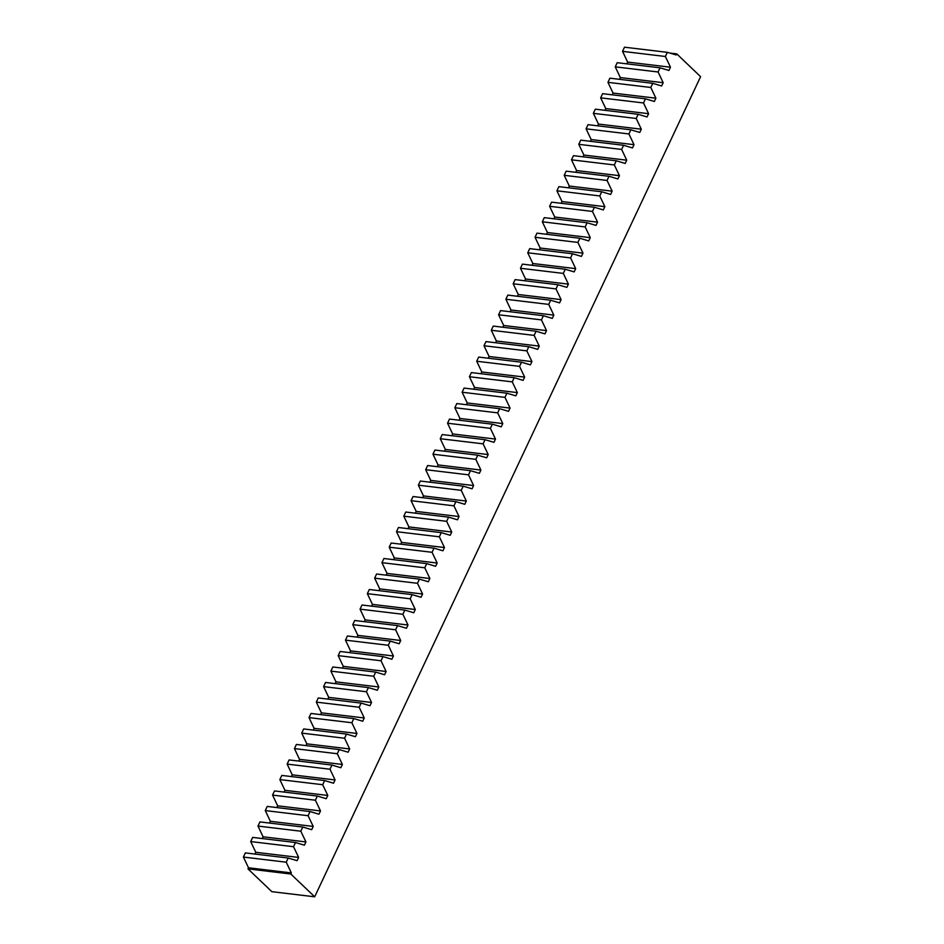 <?xml version="1.0" encoding="UTF-8"?>
<svg xmlns="http://www.w3.org/2000/svg" width="944" height="944" viewBox="0 0 944 944"><rect width="100%" height="100%" fill="white"/><g stroke="black" fill="none" stroke-linecap="round" stroke-linejoin="round"><path stroke-width="1.42" d="M314.682 896.8L700.601 76.676L676.754 53.879L676.234 54.976L667.337 52.333L665.378 56.487L670.476 67.213L668.942 70.47L660.045 67.826L658.086 71.98L663.184 82.706L661.65 85.963L652.752 83.32L650.794 87.473L655.891 98.2L654.357 101.456L645.46 98.813L643.501 102.967L648.599 113.693L647.065 116.962L638.168 114.307L636.209 118.46L641.306 129.186L639.772 132.455L630.875 129.8L628.916 133.954L634.026 144.68L632.492 147.948L623.583 145.293L621.624 149.447L626.733 160.185L625.199 163.442L616.29 160.787L614.343 164.952L619.441 175.678L617.907 178.935L608.998 176.28L607.051 180.446L612.149 191.172L610.615 194.429L601.717 191.774L599.759 195.939L604.856 206.665L603.322 209.922L594.425 207.267L592.466 211.432L597.564 222.159L596.03 225.415L587.133 222.772L585.174 226.926L590.271 237.652L588.737 240.909L579.84 238.266L577.881 242.419L582.979 253.145L581.445 256.402L572.548 253.759L570.589 257.913L575.687 268.639L574.153 271.896L565.255 269.252L563.297 273.406L568.406 284.132L566.872 287.389L557.963 284.746L556.004 288.899L561.114 299.626L559.58 302.882L550.671 300.239L548.724 304.393L553.821 315.119L552.287 318.376L543.378 315.733L541.431 319.886L546.529 330.612L544.995 333.881L536.098 331.226L534.139 335.38L539.236 346.106L537.702 349.374L528.805 346.719L526.846 350.873L531.944 361.599L530.41 364.868L521.513 362.213L519.554 366.366L524.652 377.104L523.118 380.361L514.22 377.706L512.262 381.872L517.359 392.598L515.825 395.855L506.928 393.2L504.969 397.365L510.067 408.091L508.545 411.348L499.636 408.693L497.677 412.858L502.786 423.585L501.252 426.841L492.343 424.186L490.396 428.352L495.494 439.078L493.96 442.335L485.051 439.692L483.104 443.845L488.201 454.571L486.667 457.828L477.77 455.185L475.811 459.339L480.909 470.065L479.375 473.322L470.478 470.678L468.519 474.832L473.617 485.558L472.083 488.815L463.185 486.172L461.227 490.325L466.324 501.052L464.79 504.308L455.893 501.665L453.934 505.819L459.032 516.545L457.498 519.802L448.601 517.159L446.642 521.312L451.739 532.038L450.205 535.295L441.308 532.652L439.349 536.806L444.459 547.532L442.925 550.8L434.016 548.145L432.057 552.299L437.166 563.025L435.632 566.294L426.723 563.639L424.776 567.792L429.874 578.519L428.34 581.787L419.431 579.132L417.484 583.298L422.582 594.024L421.048 597.281L412.15 594.626L410.192 598.791L415.289 609.517L413.755 612.774L404.858 610.119L402.899 614.284L407.997 625.011L406.463 628.267L397.566 625.612L395.607 629.778L400.704 640.504L399.17 643.761L390.273 641.118L388.314 645.271L393.412 655.997L391.878 659.254L382.981 656.611L381.022 660.765L386.12 671.491L384.586 674.748L375.688 672.104L373.73 676.258L378.839 686.984L377.305 690.241L368.396 687.598L366.437 691.751L371.547 702.478L370.013 705.734L361.104 703.091L359.157 707.245L364.254 717.971L362.72 721.228L353.811 718.585L351.864 722.738L356.962 733.464L355.428 736.721L346.531 734.078L344.572 738.232L349.669 748.958L348.135 752.226L339.238 749.571L337.279 753.725L342.377 764.451L340.843 767.72L331.946 765.065L329.987 769.218L335.085 779.945L333.551 783.213L324.653 780.558L322.695 784.712L327.792 795.45L326.258 798.707L317.361 796.052L315.402 800.217L320.5 810.943L318.966 814.2L310.069 811.545L308.11 815.71L313.219 826.437L311.685 829.693L302.776 827.038L300.817 831.204L305.927 841.93L304.393 845.187L295.484 842.532L293.537 846.697L298.634 857.423L297.1 860.68L288.191 858.037L286.244 862.191L291.342 872.917L290.823 874.014L314.682 896.8L271.837 891.667L247.977 868.881L290.823 874.014M288.191 858.037L245.357 852.904L243.399 857.058L248.496 867.784L247.977 868.881M295.484 842.532L252.65 837.411L250.691 841.564L255.789 852.29L254.963 854.049M302.776 827.038L259.93 821.917L257.983 826.071L263.081 836.797L262.255 838.555M310.069 811.545L267.223 806.424L265.276 810.577L270.373 821.304L269.547 823.062M317.361 796.052L274.515 790.93L272.556 795.084L277.666 805.81L276.828 807.568M324.653 780.558L281.808 775.425L279.849 779.591L284.958 790.317L284.12 792.075M331.946 765.065L289.1 759.932L287.141 764.097L292.239 774.823L291.413 776.582M339.238 749.571L296.392 744.438L294.434 748.604L299.531 759.33L298.705 761.088M346.531 734.078L303.685 728.945L301.726 733.11L306.824 743.837L305.998 745.595M353.811 718.585L310.977 713.452L309.018 717.605L314.116 728.343L313.29 730.101M361.104 703.091L318.27 697.958L316.311 702.112L321.408 712.838L320.582 714.608M368.396 687.598L325.55 682.465L323.603 686.618L328.701 697.345L327.875 699.115M375.688 672.104L332.843 666.971L330.896 671.125L335.993 681.851L335.167 683.609M382.981 656.611L340.135 651.478L338.176 655.632L343.286 666.358L342.448 668.116M390.273 641.118L347.427 635.985L345.469 640.138L350.566 650.864L349.74 652.623M397.566 625.612L354.72 620.491L352.761 624.645L357.859 635.371L357.033 637.129M404.858 610.119L362.012 604.998L360.053 609.151L365.151 619.878L364.325 621.636M412.15 594.626L369.305 589.504L367.346 593.658L372.443 604.384L371.617 606.142M419.431 579.132L376.597 574.011L374.638 578.165L379.736 588.891L378.91 590.649M426.723 563.639L383.878 558.506L381.931 562.671L387.028 573.397L386.202 575.156M434.016 548.145L391.17 543.012L389.223 547.178L394.321 557.904L393.495 559.662M441.308 532.652L398.462 527.519L396.504 531.684L401.613 542.411L400.775 544.169M448.601 517.159L405.755 512.026L403.796 516.179L408.905 526.917L408.068 528.675M455.893 501.665L413.047 496.532L411.088 500.686L416.186 511.412L415.36 513.182M463.185 486.172L420.34 481.039L418.381 485.192L423.478 495.919L422.652 497.689M470.478 470.678L427.632 465.545L425.673 469.699L430.771 480.425L429.945 482.195M477.77 455.185L434.924 450.052L432.966 454.206L438.063 464.932L437.237 466.69M485.051 439.692L442.217 434.559L440.258 438.712L445.356 449.438L444.53 451.197M492.343 424.186L449.497 419.065L447.55 423.219L452.648 433.945L451.822 435.703M499.636 408.693L456.79 403.572L454.843 407.725L459.94 418.452L459.114 420.21M506.928 393.2L464.082 388.078L462.123 392.232L467.233 402.958L466.395 404.716M514.22 377.706L471.375 372.585L469.416 376.739L474.525 387.465L473.687 389.223M521.513 362.213L478.667 357.08L476.708 361.245L481.806 371.971L480.98 373.73M528.805 346.719L485.959 341.586L484.001 345.752L489.098 356.478L488.272 358.236M536.098 331.226L493.252 326.093L491.293 330.258L496.391 340.985L495.565 342.743M543.378 315.733L500.544 310.6L498.585 314.765L503.683 325.491L502.857 327.249M550.671 300.239L507.837 295.106L505.878 299.26L510.975 309.998L510.149 311.756M557.963 284.746L515.117 279.613L513.17 283.766L518.268 294.493L517.442 296.263M565.255 269.252L522.41 264.119L520.463 268.273L525.56 278.999L524.734 280.769M572.548 253.759L529.702 248.626L527.743 252.78L532.853 263.506L532.015 265.276M579.84 238.266L536.994 233.133L535.036 237.286L540.145 248.012L539.307 249.771M587.133 222.772L544.287 217.639L542.328 221.793L547.426 232.519L546.6 234.277M594.425 207.267L551.579 202.146L549.62 206.299L554.718 217.026L553.892 218.784M601.717 191.774L558.872 186.652L556.913 190.806L562.01 201.532L561.184 203.29M608.998 176.28L566.164 171.159L564.205 175.313L569.303 186.039L568.477 187.797M616.29 160.787L573.456 155.666L571.498 159.819L576.595 170.545L575.769 172.304M623.583 145.293L580.737 140.16L578.79 144.326L583.888 155.052L583.062 156.81M630.875 129.8L588.029 124.667L586.082 128.832L591.18 139.559L590.354 141.317M638.168 114.307L595.322 109.174L593.363 113.339L598.472 124.065L597.635 125.823M645.46 98.813L602.614 93.68L600.655 97.846L605.753 108.572L604.927 110.33M652.752 83.32L609.907 78.187L607.948 82.34L613.045 93.067L612.219 94.837M660.045 67.826L617.199 62.693L615.24 66.847L620.338 77.573L619.512 79.343M667.337 52.333L624.491 47.2L622.533 51.354L627.63 62.08L626.804 63.85M243.399 857.058L286.244 862.191M250.691 841.564L293.537 846.697M257.983 826.071L300.817 831.204M265.276 810.577L308.11 815.71M272.556 795.084L315.402 800.217M279.849 779.591L322.695 784.712M287.141 764.097L329.987 769.218M294.434 748.604L337.279 753.725M301.726 733.11L344.572 738.232M309.018 717.605L351.864 722.738M316.311 702.112L359.157 707.245M323.603 686.618L366.437 691.751M330.896 671.125L373.73 676.258M338.176 655.632L381.022 660.765M345.469 640.138L388.314 645.271M352.761 624.645L395.607 629.778M360.053 609.151L402.899 614.284M367.346 593.658L410.192 598.791M374.638 578.165L417.484 583.298M381.931 562.671L424.776 567.792M389.223 547.178L432.057 552.299M396.504 531.684L439.349 536.806M403.796 516.179L446.642 521.312M411.088 500.686L453.934 505.819M418.381 485.192L461.227 490.325M425.673 469.699L468.519 474.832M432.966 454.206L475.811 459.339M440.258 438.712L483.104 443.845M447.55 423.219L490.396 428.352M454.843 407.725L497.677 412.858M462.123 392.232L504.969 397.365M469.416 376.739L512.262 381.872M476.708 361.245L519.554 366.366M484.001 345.752L526.846 350.873M491.293 330.258L534.139 335.38M498.585 314.765L541.431 319.886M505.878 299.26L548.724 304.393M513.17 283.766L556.004 288.899M520.463 268.273L563.297 273.406M527.743 252.78L570.589 257.913M535.036 237.286L577.881 242.419M542.328 221.793L585.174 226.926M549.62 206.299L592.466 211.432M556.913 190.806L599.759 195.939M564.205 175.313L607.051 180.446M571.498 159.819L614.343 164.952M578.79 144.326L621.624 149.447M586.082 128.832L628.916 133.954M593.363 113.339L636.209 118.46M600.655 97.846L643.501 102.967M607.948 82.34L650.794 87.473M615.24 66.847L658.086 71.98M622.533 51.354L665.378 56.487M676.754 53.879L669.721 53.041M627.63 62.08L670.476 67.213M620.338 77.573L663.184 82.706M613.045 93.067L655.891 98.2M605.753 108.572L648.599 113.693M598.472 124.065L641.306 129.186M591.18 139.559L634.026 144.68M583.888 155.052L626.733 160.185M576.595 170.545L619.441 175.678M569.303 186.039L612.149 191.172M562.01 201.532L604.856 206.665M554.718 217.026L597.564 222.159M547.426 232.519L590.271 237.652M540.145 248.012L582.979 253.145M532.853 263.506L575.687 268.639M525.56 278.999L568.406 284.132M518.268 294.493L561.114 299.626M510.975 309.998L553.821 315.119M503.683 325.491L546.529 330.612M496.391 340.985L539.236 346.106M489.098 356.478L531.944 361.599M481.806 371.971L524.652 377.104M474.525 387.465L517.359 392.598M467.233 402.958L510.067 408.091M459.94 418.452L502.786 423.585M452.648 433.945L495.494 439.078M445.356 449.438L488.201 454.571M438.063 464.932L480.909 470.065M430.771 480.425L473.617 485.558M423.478 495.919L466.324 501.052M416.186 511.412L459.032 516.545M408.905 526.917L451.739 532.038M401.613 542.411L444.459 547.532M394.321 557.904L437.166 563.025M387.028 573.397L429.874 578.519M379.736 588.891L422.582 594.024M372.443 604.384L415.289 609.517M365.151 619.878L407.997 625.011M357.859 635.371L400.704 640.504M350.566 650.864L393.412 655.997M343.286 666.358L386.12 671.491M335.993 681.851L378.839 686.984M328.701 697.345L371.547 702.478M321.408 712.838L364.254 717.971M314.116 728.343L356.962 733.464M306.824 743.837L349.669 748.958M299.531 759.33L342.377 764.451M292.239 774.823L335.085 779.945M284.958 790.317L327.792 795.45M277.666 805.81L320.5 810.943M270.373 821.304L313.219 826.437M263.081 836.797L305.927 841.93M255.789 852.29L298.634 857.423M248.496 867.784L291.342 872.917"/></g></svg>
